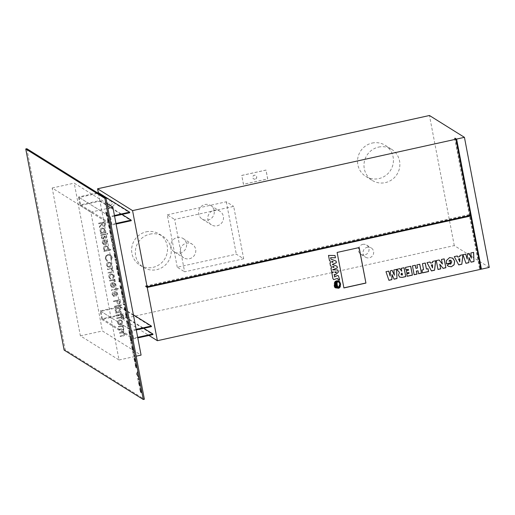 <?xml version="1.0" encoding="UTF-8"?>
<svg xmlns="http://www.w3.org/2000/svg" width="515" height="515" viewBox="0 0 515 515"><rect width="100%" height="100%" fill="white"/><g stroke="black" fill="none" stroke-linecap="round" stroke-linejoin="round"><path stroke-width="0.39" stroke-dasharray="2.58 1.93" d="M255.125 179.156A2.002 1.944 -58 0 1 252.826 176.883A2.002 1.944 -58 0 1 255.82 175.512A2.002 1.944 -58 0 1 255.125 179.156M255.067 179.117A2.002 1.944 -58 0 1 252.768 176.851A2.002 1.944 -58 0 1 255.762 175.473A2.002 1.944 -58 0 1 255.067 179.117M109.727 200.741A2.292 2.227 -58 0 1 112.354 203.328A2.292 2.227 -58 0 1 108.942 204.899A2.292 2.227 -58 0 1 109.727 200.741M111.568 201.886A2.292 2.227 -58 0 1 114.195 204.481A2.292 2.227 -58 0 1 110.783 206.052A2.292 2.227 -58 0 1 111.568 201.886M362.727 244.387A5.44 5.285 -58 0 1 368.965 250.548A5.44 5.285 -58 0 1 360.848 254.275A5.44 5.285 -58 0 1 362.727 244.387M367.33 247.264A5.44 5.285 -58 0 1 373.568 253.419A5.44 5.285 -58 0 1 365.45 257.152A5.44 5.285 -58 0 1 367.33 247.264M177.25 237.467A8.015 7.789 -58 0 1 186.443 246.537A8.015 7.789 -58 0 1 174.488 252.035A8.015 7.789 -58 0 1 177.25 237.467M189.417 258.749A8.015 7.789 122 0 0 192.179 244.181A8.015 7.789 122 0 0 180.224 249.678A8.015 7.789 122 0 0 189.417 258.749M204.951 204.513A8.015 7.789 -58 0 1 214.143 213.59A8.015 7.789 -58 0 1 202.189 219.081A8.015 7.789 -58 0 1 204.951 204.513M217.118 225.802A8.015 7.789 122 0 0 219.886 211.227A8.015 7.789 122 0 0 207.925 216.725A8.015 7.789 122 0 0 217.118 225.802M372.094 143.08A18.328 17.806 -58 0 1 385.181 145.294A18.328 17.806 -58 0 1 393.106 163.822A18.328 17.806 -58 0 1 378.866 178.602A18.328 17.806 -58 0 1 365.772 176.388A18.328 17.806 -58 0 1 357.854 157.86A18.328 17.806 -58 0 1 372.094 143.08M378.531 147.103A18.328 17.806 -58 0 1 391.625 149.318A18.328 17.806 -58 0 1 399.55 167.845A18.328 17.806 -58 0 1 385.31 182.625A18.328 17.806 -58 0 1 372.216 180.411A18.328 17.806 -58 0 1 364.298 161.884A18.328 17.806 -58 0 1 378.531 147.103M146.189 231.847A18.328 17.806 -58 0 1 159.283 234.061A18.328 17.806 -58 0 1 167.208 252.588A18.328 17.806 -58 0 1 152.968 267.369A18.328 17.806 -58 0 1 139.874 265.154A18.328 17.806 -58 0 1 131.956 246.627A18.328 17.806 -58 0 1 146.189 231.847M149.871 234.145A18.328 17.806 -58 0 1 162.965 236.359A18.328 17.806 -58 0 1 170.89 254.886A18.328 17.806 -58 0 1 156.65 269.667A18.328 17.806 -58 0 1 143.556 267.452A18.328 17.806 -58 0 1 135.638 248.925A18.328 17.806 -58 0 1 149.871 234.145M339.218 279.51L338.838 280.083M335.664 287.621L334.203 285.304M336.643 287.698L335.007 284.937L336.411 280.894M337.518 287.537L335.832 284.776L337.235 280.733M337.685 287.222L338.625 287.447L339.681 284.589M340.679 284.274L339.005 281.074M338.11 286.771L338.4 286.861C337.467 288.194 335.413 281.126 338.04 281.171L338.96 281.435M335.329 287.801L338.677 288.258C340.106 287.615 340.64 286.417 340.28 284.679L338.838 282.104M333.263 272.023L331.666 271.997M331.1 265.927L330.463 265.689M330.109 260.77L329.478 260.532M330.894 259.103L330.611 257.68L335.426 257.764L335.001 255.53M332.252 264.395L336.372 262.714L336.063 261.086M332.523 269.854L337.357 267.871L337.042 266.242M335.078 275.004L338.207 272.345L337.75 269.95M334.248 274.321L334.576 276.941M337.737 279.246L339.494 279.278L338.406 275.776M333.675 279.587L337.473 278.415M338.786 280.134L339.494 279.973L339.237 279.445M120.156 307.082L121.559 314.44L102.318 318.688L100.914 311.33L120.156 307.082L151.449 326.619M241.786 175.448L266.03 170.098L267.723 178.975L243.486 184.325L241.728 175.409L265.972 170.059L267.665 178.937L243.428 184.293L241.728 175.409M243.679 258.775L184.621 271.817L174.624 219.429L233.681 206.386L243.679 258.775L236.314 254.178L177.257 267.221L184.621 271.817M99.833 200.567L98.429 193.209L79.194 197.457L80.598 204.816L99.833 200.567L122.055 214.44M489.25 267.42L454.275 245.591L122.403 318.869L121.675 315.038L101.841 319.422L100.206 310.867L120.04 306.483L99.949 201.165L80.115 205.543L78.486 196.988L109.779 216.525L111.407 225.081L116.081 224.051M97.464 192.797L78.486 196.988M454.275 245.591L429.459 115.502M114.562 216.094L110.487 216.989L111.89 224.347L115.965 223.452M114.446 215.495L109.779 216.525M136.172 329.368L131.499 330.398L133.134 338.954L137.801 337.924M137.685 337.325L133.617 338.226L132.213 330.868L136.282 329.967M102.273 236.694L101.951 237.769L102.891 238.458L102.343 238.355L103.322 238.188L104.178 236.359L104.88 235.973L105.845 236.115L106.38 236.919L105.936 238.323L105.446 238.007L105.794 237.055L105.021 236.565L103.039 239.05L102.002 238.883L101.371 237.936L101.758 236.398L102.279 236.694L101.957 237.776L102.897 238.458L104.886 235.973L105.852 236.121L106.386 236.926L105.936 238.323L105.44 238.001L105.787 237.048L105.021 236.565L104.609 236.823L103.74 238.664L103.026 239.05L101.989 238.876L101.358 237.93L101.751 236.391L102.279 236.694M107.184 233.244L107.802 233.681L107.397 234.351L106.785 233.907L107.184 233.244L107.802 233.681L107.397 234.351L106.772 233.9L107.178 233.237L107.79 233.675L107.178 233.237M107.3 241.741L106.721 243.91L105.144 244.805L104.313 240.453L102.871 242.623L104.242 244.194L104.069 244.786L102.305 242.835C102.144 241.29 102.813 240.286 104.326 239.836L106.29 240.177L107.307 241.747L106.727 243.917L105.157 244.812L104.326 240.46L102.884 242.629L104.242 244.194L103.702 243.93L104.236 244.187L104.069 244.786L103.361 244.483L102.305 242.835C102.131 241.284 102.807 240.28 104.313 239.829L106.032 240.035L107.307 241.747M111.382 260.513L110.886 260.081L111.523 257.416L110.191 255.408L108.156 255.086C106.431 255.665 105.691 256.863 105.942 258.691L107.493 260.828L107.204 261.44L105.26 258.845L105.897 255.846L108.092 254.481L110.616 254.886L112.212 257.307L111.395 260.519L110.892 260.088L111.536 257.423L110.197 255.408L108.169 255.092C106.444 255.672 105.704 256.869 105.948 258.697L107.506 260.835L107.21 261.446L105.272 258.852L105.903 255.852L108.099 254.487L110.622 254.893L112.219 257.307L111.395 260.519M112.315 268.495L111.44 268.688L112.753 270.33C112.791 271.714 112.09 272.499 110.648 272.686L108.182 273.233L108.066 272.635L111.427 271.817L112.141 270.356L111.356 269.236L107.481 269.564L107.371 268.965L112.212 267.903L112.322 268.502L111.44 268.688L112.759 270.336C112.804 271.72 112.103 272.506 110.661 272.693L108.195 273.24L108.079 272.641L111.44 271.823L112.148 270.362L111.369 269.242L110.551 268.985L107.493 269.57L107.378 268.972L112.199 267.897L112.322 268.502M114.382 279.336L114.497 279.935L113.783 280.096L114.806 281.106L114.742 281.66L112.965 280.385L109.663 281.003L109.553 280.405L114.394 279.342L114.504 279.941L113.796 280.096L114.227 280.308L113.783 280.096L114.819 281.113L114.748 281.666L112.978 280.392L109.676 281.01L109.56 280.411L114.394 279.342M118.141 288.387L118.257 288.986L116.306 289.411L116.467 290.267L115.875 290.396L115.714 289.546L111.472 290.479L111.362 289.881L115.598 288.947L115.437 288.091L116.03 287.962L116.19 288.818L118.147 288.394L118.263 288.986L116.313 289.417L116.474 290.273L115.881 290.402L115.721 289.552L111.485 290.486L111.369 289.887L115.605 288.954L115.444 288.097L116.036 287.969L116.197 288.818L118.147 288.394M120.104 299.608L120.542 302.453L119.113 304.095L117.838 303.921L117.182 303.142L116.66 300.992L113.609 301.668L113.493 301.069L120.111 299.614L120.555 302.459L119.12 304.101L117.845 303.927L117.188 303.142L116.667 300.998L113.615 301.668L113.5 301.075L120.111 299.614M120.529 311.53L120.645 312.129L115.817 313.197L115.701 312.599L116.538 312.412L115.238 310.629C115.083 309.052 115.759 308.022 117.266 307.539L119.074 307.841L120.24 309.547L119.641 311.73L120.529 311.53L120.645 312.129L115.817 313.197L115.701 312.599M123.78 317.44L123.793 318.199L123.175 318.334L123.207 317.697L121.675 317.51L121.868 318.534L121.276 318.663L121.077 317.646L116.841 318.579L116.725 317.98L120.967 317.04L120.832 316.358L121.431 316.229L121.559 316.912L123.362 316.77L123.793 318.199L123.175 318.334L123.201 317.691L122.345 317.362L121.662 317.51L121.868 318.534L121.276 318.663M118.341 326.433L123.169 325.364L123.285 325.963L122.576 326.117L123.008 326.33L122.564 326.111L123.594 327.128L123.529 327.688L121.752 326.413L118.456 327.031L118.328 326.426L123.169 325.364M90.84 212.129L52.182 188.001L80.385 335.844L119.042 359.979L90.84 212.129L107.957 208.35M119.042 359.979L136.16 356.193M118.894 329.336L123.722 328.267L123.838 328.866L123.001 329.053L124.244 330.527L123.375 332.33L124.881 333.855C124.894 335.13 124.231 335.851 122.892 336.012L120.278 336.591L120.162 335.992L122.782 335.413L124.263 333.887L123.594 332.909L119.641 333.263L119.532 332.664L121.984 332.123L123.632 330.553L122.95 329.581L119.01 329.928L118.881 329.33L123.722 328.267M123.716 328.261L123.832 328.86L122.988 329.046L124.244 330.527L123.362 332.323L124.881 333.855M122.126 323.826L120.536 324.868L118.65 324.54L117.568 322.905C117.401 321.334 118.07 320.311 119.577 319.834L121.418 320.124L122.583 321.804L122.139 323.832L120.549 324.875L118.656 324.547L117.581 322.911C117.414 321.341 118.083 320.317 119.583 319.841L121.424 320.124L122.583 321.804L122.139 323.832M116.178 315.154L120.42 314.221L120.253 313.365L120.851 313.236L121.012 314.086L122.969 313.661L123.085 314.259L121.134 314.691L121.295 315.547L120.703 315.676L120.542 314.82L116.306 315.759L116.19 315.161L120.426 314.227L120.265 313.371L120.858 313.242L121.019 314.092L122.969 313.661L123.085 314.259L121.128 314.684L121.295 315.547L120.703 315.676L120.542 314.82L116.306 315.759L116.19 315.161M114.497 306.283L121.276 304.783L121.392 305.382L114.607 306.876L114.485 306.277L121.27 304.777L121.392 305.382M112.772 294.451L114.13 296.022L113.95 296.614L112.193 294.657C112.025 293.112 112.701 292.114 114.208 291.664L116.178 292.005L117.195 293.569L116.615 295.739L115.038 296.64L114.208 292.288L112.759 294.451L114.13 296.022L113.596 295.758L114.118 296.016L113.95 296.614L112.193 294.657M112.219 287.557L110.455 285.606C110.294 284.055 110.963 283.057 112.476 282.606L114.195 282.812L115.457 284.512L114.884 286.681L113.306 287.582L112.476 283.231L111.034 285.4L112.399 286.971L112.225 287.563L110.461 285.613C110.3 284.061 110.976 283.063 112.482 282.613L114.452 282.954L115.469 284.518L114.89 286.688L113.313 287.589L112.482 283.237L111.04 285.407L112.399 286.971L111.858 286.707L112.392 286.964L112.225 287.563M112.734 278.113L113.242 276.156L112.309 274.72L110.957 274.489L109.431 276.999L110.628 278.589L110.384 279.156L108.839 277.122C108.614 275.506 109.264 274.431 110.789 273.903L112.637 274.212L113.847 276.066L113.152 278.551L112.746 278.119L113.255 276.162L112.315 274.727L110.963 274.495L109.444 277.006L110.628 278.589L110.397 279.156L108.845 277.128C108.626 275.512 109.277 274.437 110.796 273.909L112.65 274.218L113.854 276.072L113.152 278.551L112.746 278.119M111.575 264.169L111.131 266.191L109.541 267.24L107.654 266.912L106.579 265.27C106.412 263.706 107.075 262.682 108.581 262.199L110.422 262.489L111.588 264.176L111.143 266.197L109.553 267.246L107.661 266.918L106.586 265.276C106.418 263.712 107.088 262.689 108.594 262.206L110.435 262.495L111.588 264.176M104.03 251.462L103.914 250.863L104.751 250.676L103.451 248.893C103.296 247.316 103.972 246.286 105.478 245.803L107.294 246.106L108.459 247.812L107.815 250L110.699 249.363L110.822 249.968L104.036 251.468L103.927 250.869L104.764 250.683L103.464 248.9C103.309 247.322 103.985 246.292 105.491 245.81L107.3 246.112L108.465 247.812L107.822 250.007L110.706 249.369L110.822 249.968L104.036 251.468M105.459 232.548L100.625 233.617L100.515 233.018L101.346 232.832L100.045 231.048C99.897 229.471 100.573 228.441 102.079 227.958L103.888 228.261L105.054 229.967L104.448 232.149L105.343 231.95L105.466 232.555L100.637 233.623L100.522 233.025L101.358 232.838L100.058 231.055C99.904 229.478 100.58 228.448 102.086 227.965L103.895 228.267L105.06 229.967L104.461 232.156L105.35 231.956L105.466 232.555M105.813 234.428L100.985 235.497L100.869 234.898L105.71 233.836L105.826 234.434L100.992 235.503L100.882 234.904L105.704 233.829L105.826 234.434M98.648 223.207L105.26 221.746L105.71 224.604L104.288 226.317L103.006 226.13L102.047 224.353L99.459 227.476L99.324 226.735L101.906 223.613L101.816 223.13L98.764 223.806L98.642 223.201L105.26 221.746L105.71 224.604L104.288 226.317L103 226.124L102.041 224.347L99.459 227.476L99.324 226.735M108.44 220.433L108.729 222.66L108.575 220.587L107.59 217.813L107.358 218.16L108.105 222.029L108.556 222.776L107.725 218.424L108.568 222.094M108.523 222.1L108.53 220.594L107.59 217.813L107.532 219.95M109.637 230.211L110.912 234.827L110.873 232.613L109.869 229.767L109.637 230.211M113.203 244.934L112.199 244.303L114.04 251.848L114.588 252.189L114.478 251.597L113.352 249.878L113.841 248.262L112.714 246.543L113.203 244.934L112.199 244.303M112.154 244.316L113.203 249.91L114.549 252.202L113.306 249.884L113.306 248.558L113.957 248.861M113.912 248.874L112.676 246.55L112.676 245.224L113.319 245.533M115.991 259.534L114.98 258.903L115.431 261.343L116.802 263.802L115.534 261.317L115.489 259.83L116.107 260.133L115.991 259.534L114.98 258.903M114.935 258.916L116.248 263.493L116.763 263.815L116.647 263.216L115.927 262.708L115.489 261.324L115.444 259.837L116.107 260.133M118.585 273.626L118.875 275.853L118.72 273.774L117.735 271.006L117.504 271.353L118.257 275.222L118.708 275.969L117.877 271.617L118.714 275.28M118.669 275.293L118.682 273.787L117.735 271.006L117.684 273.137M121.431 287.879L120.742 285.664L121.302 288.947L119.898 285.574L120.555 288.934L120.104 286.173L121.476 289.565L120.742 285.664M120.697 285.677L121.122 288.625M121.077 288.638L119.95 285.587L120.516 288.947L120.362 286.72M123.091 296.762L122.081 296.131L122.538 298.449L122.538 297.039L123.207 297.361L123.091 296.762L122.081 296.131M122.036 296.138L122.493 298.455L122.499 297.046L123.207 297.361M123.214 303.528L123.426 304.642L123.214 303.528M124.443 308.575L125.1 310.951L124.553 306.773L125.679 311.311L125.473 309.18L124.321 306.174L125.1 310.951M125.061 310.963L124.45 306.766L125.357 309.109M126.986 323.71L127.829 326.793L127.121 323.761C126.806 321.991 126.812 321.128 127.141 321.173L128.698 327.34L128.441 324.624L127.018 320.575C126.613 320.504 126.6 321.547 126.986 323.71L127.829 326.793M127.784 326.806L127.076 323.768C126.761 321.997 126.767 321.141 127.096 321.186L128.293 324.527M129.857 332.709L130.147 334.937L129.992 332.857L129.008 330.089L128.776 330.437L129.523 334.306L129.973 335.053L129.143 330.701L129.986 334.364M129.941 334.377L129.947 332.87L129.008 330.089L128.95 332.22M131.853 342.694L130.849 342.063L131.299 344.381L131.306 342.971L131.969 343.293L131.853 342.694L130.849 342.063M130.804 342.076L131.261 344.393L131.261 342.984L131.969 343.293M133.61 351.919L132.606 351.288L133.913 355.865L134.428 356.187L134.312 355.588L133.597 355.08L133.16 353.696L133.108 352.209L133.726 352.518L133.61 351.919L132.606 351.288M132.561 351.294L133.868 355.871L134.383 356.193L134.267 355.595L133.552 355.086L133.115 353.708L133.063 352.221L133.726 352.518M136.14 365.663L136.43 367.89L136.282 365.817L135.297 363.043L135.065 363.397L135.812 367.266L136.263 368.013L135.432 363.654L136.269 367.324M136.23 367.337L136.237 365.824L135.297 363.043L135.239 365.18M138.76 378.898L137.75 378.268L138.207 380.585L138.207 379.175L138.876 379.497L138.76 378.898L137.75 378.268M137.705 378.274L138.162 380.591L138.168 379.182L138.876 379.497M140.273 391.503L141.4 392.726L140.923 390.151L139.784 387.28L140.389 392.102M26.851 148.719L65.218 349.84L144.374 399.254M139.629 383.939L139.919 386.16L139.765 384.087L138.78 381.319L138.548 381.667L139.295 385.535L139.745 386.282L138.915 381.93L139.758 385.593M139.713 385.606L139.72 384.1L138.78 381.319L138.722 383.45M136.617 374.025L138.599 378.042L137.267 373.111L137.389 371.727L136.63 374.109M134.151 359.464L134.808 361.839L134.261 357.661L135.387 362.2L135.181 360.069L134.029 357.062L134.808 361.839M134.769 361.852L134.157 357.655L135.059 359.998M132.233 349.325L132.342 349.923L133.353 350.548L131.866 345.108L132.342 349.923M130.501 340.273L131.628 341.503L131.151 338.928L130.012 336.05L130.617 340.872M129.168 328.609L127.752 327.727L127.868 328.319L129.278 329.207L129.168 328.609L127.752 327.727M126.433 314.781L126.722 317.002L126.574 314.929L125.589 312.154L125.357 312.508L126.104 316.377L126.555 317.124L125.724 312.772L126.568 316.435M126.523 316.448L126.529 314.942L125.589 312.154L125.531 314.292M124.591 304.616L123.581 303.985L124.707 305.215L123.581 303.985M123.973 301.372L122.538 298.52L123.703 301.243L123.4 303.045L123.973 301.372L122.538 298.52M122.3 293.093L122.589 295.32L122.435 293.241L121.45 290.473L121.218 290.821L121.965 294.689L122.416 295.436L121.585 291.084L122.428 294.747M122.383 294.76L122.39 293.254L121.45 290.473L121.392 292.604M118.823 280.933L118.939 281.531L120.356 282.42L119.879 279.845L118.746 276.967L119.429 281.312L118.778 280.945L118.939 281.531M116.48 268.643L116.596 269.236L118.012 270.124L117.536 267.549L116.396 264.671L117.085 269.017L116.435 268.65L116.596 269.236M115.167 255.698L115.45 257.918L115.302 255.846L114.317 253.071L114.085 253.425L114.832 257.294L115.283 258.041L114.452 253.689L115.296 257.352M115.251 257.365L115.257 255.858L114.317 253.071L114.259 255.208M111.562 236.314L110.551 235.683L112.399 243.228L112.946 243.569L112.83 242.971L111.71 241.252L112.193 239.642L111.073 237.917L111.562 236.314L110.551 235.683M110.506 235.69L111.562 241.29L112.901 243.576L111.665 241.265L111.658 239.939L112.309 240.241M112.264 240.248L111.028 237.93L111.028 236.604L111.671 236.906M108.723 226.188L109.386 228.563L108.839 224.386L109.959 228.918L109.759 226.787L108.607 223.78L109.386 228.563M109.341 228.57L108.736 224.379L109.637 226.722M107.081 212.83L105.704 211.968L105.955 213.3L106.824 216.397L106.792 214.253L107.899 217.098L106.65 213.519L106.56 213.03L107.197 213.429L107.081 212.83L105.704 211.968M122.403 318.869L148.977 335.458M480.875 269.268L479.497 268.412L480.778 268.74M479.497 268.412L469.332 215.128L470.028 215.566M480.044 268.289L455.331 138.728M470.607 215.437L469.229 214.575L454.681 138.323M469.229 214.575L145.726 286.005M469.332 215.128L146.415 286.437M99.949 201.165L131.241 220.697M120.04 306.483L133.398 314.82M121.559 314.44L143.782 328.312M121.675 315.038L152.968 334.576M98.429 193.209L129.729 212.747M177.257 267.221L167.259 214.832L174.624 219.429M167.259 214.832L226.317 201.79L233.681 206.386M226.317 201.79L236.314 254.178M107.056 203.631L74.218 183.134L102.421 330.978L141.078 355.112M52.182 188.001L74.218 183.134M80.385 335.844L102.421 330.978M80.115 205.543L111.407 225.081M101.841 319.422L133.134 338.954M100.206 310.867L131.499 330.398M388.896 280.231L385.986 271.714M385.87 271.643L388.754 271.102M390.08 276.066L390.473 270.729M390.357 270.652L392.147 270.356M394.271 275.145L394.194 273.568M394.078 273.497L393.866 269.976M393.75 269.905L396.634 269.364M393.956 279.111L393.093 277.109M392.977 277.038L391.973 274.559M401.655 271.18L401.217 268.354M401.101 268.283L404.082 267.723M399.621 277.109L398.449 275.081M398.333 275.01L399.498 272.461M399.382 272.384L396.756 269.339M396.64 269.268L399.865 268.65M401.359 274.907L402.357 274.856L402.028 273.124M405.904 269.744L405.46 267.414M405.35 267.343L410.725 266.255M407.101 276.207L406.753 273.858M406.638 273.787L409.097 273.343M408.981 273.272L408.826 272.461M406.702 272.931L406.38 270.697M406.264 270.626L408.504 270.227M408.389 270.156L408.215 269.236M415.792 268.283L417.395 267.929L416.918 264.884M416.802 264.813L419.783 264.253M418.495 273.697L417.923 270.697M414.034 274.682L412.451 265.869M412.341 265.798L415.315 265.238M422.493 272.808L421.849 269.95L423.452 269.596L422.422 263.674M422.306 263.596L425.281 263.036M426.311 268.965L428.029 268.682M430.392 263.017L432.516 262.547L432.652 261.414M432.536 261.343L435.709 260.738M431.325 270.864L427.006 262.656M426.89 262.586L430.031 261.987M432.394 267.819L432.439 264.729M442.288 263.989L441.439 259.47M441.323 259.399L444.188 258.865M442.984 268.289L439.643 264.182M437.866 269.416L436.289 260.609M436.173 260.539L439.095 259.991M448.816 261.111L450.194 260.905M446.351 263.815L446.325 263.262M446.209 263.191L446.357 260.674M446.241 260.603L449.608 257.545M449.492 257.474L452.743 258.131M448.308 266.274L447.207 265.264M447.091 265.186L449.338 263.738M450.689 264.163L449.312 263.751M450.574 264.086L451.81 261.865M451.694 261.794L450.921 260.371M457.661 256.991L459.786 256.528L459.921 255.389M459.805 255.318L462.85 254.745M458.595 264.839L454.275 256.637M454.166 256.567L457.307 255.968M459.663 261.8L459.708 258.704M465.895 263.229L462.869 254.642L465.753 254.101M467.079 259.064L467.472 253.721M467.356 253.65L469.146 253.354M471.27 258.144L471.193 256.567M471.077 256.496L470.865 252.974M470.749 252.904L473.633 252.363M470.955 262.109L470.098 260.107M469.983 260.036L468.972 257.558M359.058 247.586L337.003 252.363L343.878 287.859M64.118 350.084L65.218 349.84M140.344 392.108L141.4 392.726M141.355 392.739L141.284 392.134M141.065 392.031L140.923 390.151M140.878 390.164L139.868 387.299L139.88 389.52M139.835 389.533L140.46 391.619M140.762 390.106L140.737 391.825L139.964 389.617L139.983 387.898L140.801 390.1L140.782 391.818L140.009 389.604L140.029 387.885L140.801 390.1M138.735 381.325L138.503 381.673L138.735 381.325M138.683 383.463L139.295 385.535M139.256 385.542L139.745 386.282M139.707 386.295L138.915 381.93M138.876 381.937L139.584 383.945M138.76 381.924L139.468 385.619L138.805 381.911M138.831 379.504L138.715 378.905M136.584 374.115L138.599 378.042M138.554 378.055L138.471 377.392M138.432 377.405L137.846 376.13M137.801 376.143L137.267 373.111M137.222 373.124L137.518 372.377M137.473 372.39L137.389 371.727M137.351 371.733L136.572 374.032M137.144 373.362L137.595 375.738L136.848 374.238L137.19 373.349L137.64 375.731L136.887 374.225L137.19 373.349M135.252 363.056L135.02 363.403L135.252 363.056M135.194 365.187L135.812 367.266M135.767 367.272L136.263 368.013M136.218 368.019L135.432 363.654M135.387 363.667L136.095 365.676M135.278 363.654L136.024 367.337L135.323 363.642M135.02 360.011L135.22 361.659M135.175 361.665L135.387 362.2M135.342 362.206L135.181 360.069M135.142 360.075L134.112 357.082L134.106 359.476M133.681 352.524L133.572 351.925M132.297 349.93L133.353 350.548M133.308 350.56L133.237 349.955M133.018 349.852L132.876 347.979M132.831 347.986L131.827 345.121L131.834 347.342M131.795 347.355L132.419 349.44M132.716 347.928L132.69 349.646L131.917 347.438L131.937 345.719L132.761 347.921L132.735 349.64L131.962 347.425L131.982 345.707L132.761 347.921M131.261 342.984L131.583 343.093L131.261 342.984M131.924 343.305L131.808 342.707M130.572 340.879L131.628 341.503M131.583 341.509L131.512 340.904M131.293 340.801L131.151 338.928M131.106 338.934L130.095 336.07L130.108 338.291M130.063 338.303L130.688 340.389M130.984 338.876L130.965 340.602L130.192 338.387L130.211 336.668L131.029 338.87L131.01 340.589L130.237 338.381L130.256 336.662L131.029 338.87M128.962 330.096L128.731 330.45L128.962 330.096M128.911 332.233L129.523 334.306M129.477 334.319L129.973 335.053M129.935 335.065L129.143 330.701M129.104 330.707L129.812 332.716M128.988 330.694L129.696 334.39L129.033 330.688M127.707 327.733L127.868 328.319M127.823 328.332L129.278 329.207M129.239 329.214L129.123 328.615M128.254 324.54L128.518 326.768M128.473 326.774L128.698 327.34M128.66 327.347L128.441 324.624M128.396 324.63L127.675 321.727M127.63 321.733L126.973 320.581C126.568 320.517 126.555 321.56 126.941 323.716M125.544 312.167L125.312 312.515L125.544 312.167M125.486 314.305L126.104 316.377M126.059 316.384L126.555 317.124M126.51 317.137L125.724 312.772M125.679 312.779L126.394 314.787M125.57 312.766L126.317 316.448L125.615 312.753M125.312 309.122L125.512 310.77M125.473 310.777L125.679 311.311M125.634 311.324L125.473 309.18M125.435 309.187L124.411 306.193L124.398 308.588M123.536 303.998L123.697 304.584M123.652 304.59L124.707 305.215M124.662 305.221L124.546 304.623M123.169 303.541L123.169 304.024L123.156 303.535M123.381 304.648L123.381 304.159L123.381 304.648M122.493 298.533L122.66 299.17M122.621 299.176L123.703 301.243M123.658 301.249L123.278 302.402M123.233 302.408L123.4 303.045M123.355 303.058L123.986 301.455M122.499 297.046L122.821 297.155L122.499 297.046M123.162 297.367L123.046 296.769M121.405 290.479L121.173 290.833L121.405 290.479M121.353 292.617L121.965 294.689M121.926 294.702L122.416 295.436M122.377 295.449L121.585 291.084M121.546 291.091L122.255 293.099M121.431 291.078L122.139 294.773L121.476 291.072M120.323 286.733L120.671 287.698M120.632 287.711L121.373 289.559L121.386 287.891M118.894 281.544L120.356 282.42M120.31 282.426L120.24 281.821M120.021 281.718L119.879 279.845M119.834 279.851L118.83 276.986L118.836 279.207M118.798 279.22L119.429 281.312M119.383 281.319L118.778 280.945M119.718 279.793L119.692 281.518L118.92 279.304L118.939 277.585L119.763 279.787L119.738 281.505L118.965 279.297L118.984 277.579L119.763 279.787M117.69 271.012L117.465 271.366L117.69 271.012M117.639 273.15L118.257 275.222M118.212 275.235L118.708 275.969M118.662 275.982L117.877 271.617M117.832 271.624L118.54 273.632M117.716 271.611L118.424 275.306L117.761 271.605M116.551 269.248L118.012 270.124M117.967 270.13L117.896 269.525M117.678 269.422L117.536 267.549M117.491 267.555L116.48 264.691L116.493 266.912M116.448 266.925L117.085 269.017M117.04 269.023L116.435 268.65M117.368 267.504L117.349 269.223L116.577 267.008L116.596 265.289L117.414 267.491L117.394 269.21L116.622 267.002L116.641 265.283L117.414 267.491M116.062 260.139L115.946 259.547M114.272 253.084L114.04 253.432L114.272 253.084M114.214 255.221L114.832 257.294M114.787 257.3L115.283 258.041M115.238 258.054L114.452 253.689M114.407 253.695L115.122 255.704M114.298 253.683L115.045 257.365L114.343 253.67M113.274 245.539L113.158 244.947M111.633 236.919L111.517 236.321M109.779 231.969L110.789 234.814L110.828 232.619L109.824 229.774L109.824 231.956M110.699 232.542L110.674 234.216L109.907 232.046L109.94 230.372L110.744 232.529L110.719 234.203L109.946 232.033L109.985 230.366L110.744 232.529M109.592 226.729L109.798 228.377M109.753 228.39L109.959 228.918M109.914 228.93L109.759 226.787M109.714 226.8L108.691 223.8L108.678 226.194M107.545 217.819L107.313 218.173L107.545 217.819M107.493 219.957L108.105 222.029M108.06 222.042L108.556 222.776M108.517 222.789L107.725 218.424M107.687 218.437L108.395 220.439M107.571 218.418L108.279 222.113L107.616 218.411M105.659 211.98L106.264 214.826M106.219 214.832L106.824 216.397L106.792 214.253M106.747 214.266L107.899 217.098M107.854 217.111L107.757 216.364M107.712 216.371L106.65 213.519M106.605 213.525L106.56 213.03M106.515 213.043L107.197 213.429M107.152 213.442L107.036 212.843M106.708 215.798L105.91 212.663L106.373 212.953L106.708 215.798L105.955 212.656L106.418 212.946L106.708 215.798M122.988 329.046L123.8 329.568L122.988 329.046M124.868 333.855C124.888 335.123 124.224 335.844 122.885 336.005L120.278 336.591M120.265 336.585L120.162 335.992M120.156 335.986L122.776 335.407L124.263 333.887M124.257 333.881L123.587 332.902L119.641 333.263L119.532 332.664M119.519 332.658L121.978 332.117L123.632 330.553M123.619 330.546L122.943 329.574L118.997 329.928L118.881 329.33M123.162 325.358L123.285 325.963L122.564 326.111L123.594 327.128L123.529 327.688M123.523 327.682L122.982 327.147M122.969 327.141L121.752 326.413M121.746 326.407L118.456 327.031L118.328 326.426M118.16 322.77L118.997 324.038L120.42 324.276L121.978 321.927L121.115 320.671L119.686 320.433L118.16 322.77L119.004 324.044L120.426 324.276L121.984 321.933L121.122 320.678L119.692 320.439L118.173 322.776M123.201 317.691L122.332 317.362L123.201 317.691M121.263 318.656L121.077 317.646M121.07 317.639L116.841 318.579M116.834 318.573L116.718 317.974L120.967 317.04L120.832 316.358M120.825 316.352L121.431 316.229M121.418 316.223L121.559 316.912M121.546 316.905L123.355 316.764L123.767 317.433M115.695 312.592L116.525 312.412L115.238 310.629M115.225 310.622C115.077 309.045 115.753 308.015 117.259 307.532L117.266 307.539M117.259 307.532L119.068 307.835L120.24 309.547M120.233 309.541L119.628 311.723L120.523 311.53M115.823 310.513L116.705 311.845L118.096 312.064L119.641 309.676L118.772 308.376L117.362 308.131L115.823 310.513L116.712 311.852L118.109 312.071L119.647 309.682L118.778 308.382L117.375 308.137L115.836 310.519M121.379 305.376L114.607 306.876M114.6 306.876L114.485 306.277M118.997 303.502L119.77 301.571L119.538 300.354L117.336 300.844L118.199 303.367L118.997 303.502L119.783 301.578L119.551 300.361L117.343 300.85L118.205 303.367L119.004 303.509M112.18 294.657C112.019 293.106 112.695 292.108 114.201 291.657L115.92 291.863L117.195 293.569M117.182 293.563L116.615 295.739L115.038 296.64L114.201 292.282L112.759 294.451M114.806 292.211L115.515 295.906L116.596 293.724L115.907 292.572L114.806 292.211L115.521 295.913L116.609 293.73L115.914 292.578L114.813 292.217M113.081 283.16L113.783 286.855L114.871 284.679L114.188 283.527L113.088 283.166L113.796 286.861L114.877 284.679L114.188 283.527L113.088 283.166M107.171 265.135L108.002 266.403L109.425 266.641L110.983 264.298L110.12 263.036L108.691 262.798L107.171 265.135L108.008 266.409L109.438 266.648L110.995 264.298L110.133 263.043L108.704 262.805L107.178 265.141M104.049 248.784L104.931 250.116L106.322 250.335L107.867 247.947L106.998 246.646L105.588 246.402L104.049 248.784L104.938 250.123L106.328 250.335L107.873 247.953L107.004 246.653L105.601 246.408L104.056 248.79M104.918 240.383L105.627 244.078L106.708 241.902L106.019 240.743L104.931 240.389L105.633 244.084L106.721 241.908L106.019 240.743L104.931 240.389M100.644 230.939L101.526 232.271L102.916 232.49L104.461 230.102L103.592 228.802L102.182 228.557L100.644 230.939L101.532 232.278L102.929 232.49L104.468 230.108L103.599 228.808L102.195 228.563L100.657 230.945M107.39 234.351L106.772 233.9L107.39 234.351M105.787 237.048L105.015 236.565L105.787 237.048M99.311 226.729L101.906 223.613L101.816 223.13L98.764 223.806L98.642 223.201M104.165 225.718L104.925 223.735L104.687 222.486L102.485 222.976L103.38 225.583L104.178 225.725L104.931 223.742L104.693 222.493L102.491 222.982L103.386 225.589L104.178 225.725M100.914 311.33L132.213 330.868M102.318 318.688L133.617 338.226M79.194 197.457L110.487 216.989M80.598 204.816L111.89 224.347M336.392 271.997L334.962 271.972L335.864 272.982M331.982 262.393L331.757 261.253L333.295 261.852M332.954 267.491L332.729 266.345L334.267 266.95M111.362 201.017L113.203 202.163M366.609 245.043L371.212 247.921M182.98 238.432L192.179 244.181M210.68 205.485L219.886 211.227M385.181 145.294L391.625 149.318M159.283 234.061L162.965 236.359M139.874 265.154L143.556 267.452M365.772 176.388L372.216 180.411M202.189 219.081L211.395 224.83M174.488 252.035L183.688 257.783M360.848 254.275L365.45 257.152M108.942 204.899L110.783 206.052"/><path stroke-width="0.77" d="M339.327 280.109L338.838 280.083L338.883 279.594L339.43 279.954L338.986 280.186M339.134 279.96L339.282 279.619L338.838 279.716L338.922 280.096M339.662 284.518C340.151 286.211 339.752 287.299 338.471 287.788L337.512 287.537L335.844 284.782L337.235 280.733C335.574 281.242 334.95 282.593 335.362 284.795L337.241 287.924L336.643 287.692L335.014 284.943L336.417 280.9C334.711 281.409 334.087 282.761 334.538 284.956L336.263 287.866L334.216 285.31L334.538 287.048L335.329 287.808L338.683 288.265C340.112 287.621 340.647 286.424 340.293 284.686L338.838 282.111L338.13 281.917C336.038 281.306 337.595 288.04 338.406 286.868L337.924 286.733M336.231 287.846L335.664 287.621M338.104 286.771L338.406 286.868C337.48 288.2 335.42 281.132 338.046 281.177L338.973 281.441L340.692 284.28L339.662 281.654L337.853 280.791C336.417 281.158 335.864 282.452 336.192 284.673L337.679 287.216L338.632 287.454L339.668 284.525C340.158 286.218 339.765 287.306 338.477 287.795L337.518 287.537M338.967 281.441L340.692 284.28M338.336 286.868L337.917 286.726M338.838 282.111L338.123 281.911C336.031 281.299 337.589 288.033 338.4 286.861M462.985 254.713L465.753 254.101L467.195 259.135L467.472 253.721L469.146 253.354L471.386 258.215L470.865 252.974L473.633 252.363L473.987 261.536L471.071 262.18L469.036 257.635L468.83 262.676L465.927 263.32L462.985 254.713L461.839 264.221L458.711 264.91L454.275 256.637L457.307 255.968L457.777 257.069L459.895 256.599L459.921 255.389L462.979 254.713M449.338 263.738L450.689 264.163L451.81 261.865L450.979 260.41L449.859 260.255L448.932 261.182L450.194 260.905L450.586 262.978L446.466 263.892L446.357 260.674L449.608 257.545L452.859 258.202L454.668 261.24L454.108 264.8L451.34 266.776L448.365 266.313L447.207 265.264L449.338 263.738L449.601 263.963M452.563 258.009L454.668 261.24M432.652 261.414L435.709 260.738L434.57 270.24L431.441 270.935L427.006 262.656L430.031 261.987L430.508 263.088L432.626 262.618L432.652 261.414M416.918 264.884L419.783 264.253L421.476 273.137L418.611 273.768L418.038 270.768L416.435 271.122L417.008 274.122L414.15 274.753L412.451 265.869L415.315 265.238L415.908 268.354L417.51 268L416.918 264.884M401.217 268.354L404.082 267.723L405.775 276.6L402.138 277.405L399.679 277.141L398.449 275.081L399.498 272.461L396.756 269.339L399.865 268.65L401.771 271.251L401.217 268.354M470.71 215.991L147.213 287.422L157.378 340.705L480.875 269.268L470.71 215.991L470.028 215.566M385.986 271.714L388.754 271.102L390.196 276.143L390.473 270.729L392.147 270.356L394.381 275.216L393.866 269.976L396.634 269.364L396.981 278.544L394.072 279.182L392.089 274.63L391.831 279.677L388.922 280.321L385.986 271.714M405.46 267.414L410.725 266.255L412.425 275.132L407.217 276.285L406.753 273.858L409.097 273.343L408.942 272.538L406.818 273.002L406.38 270.697L408.504 270.227L408.331 269.306L405.923 269.834L405.46 267.414M422.422 263.674L425.281 263.036L426.426 269.036L428.029 268.682L428.577 271.566L422.512 272.905L421.965 270.021L423.568 269.667L422.422 263.674M441.439 259.47L444.188 258.865L445.881 267.742L443.1 268.36L439.759 264.253L440.731 268.882L437.982 269.487L436.289 260.609L439.095 259.991L442.404 264.06L441.439 259.47M365.933 283.083L359.155 247.567L337.119 252.434L343.898 287.949L365.933 283.083L359.058 247.586M331.087 265.92L331.48 267.974L330.939 268.186L331.673 272.004L333.269 272.029L331.872 273.092L332.941 278.692L333.675 279.587L337.486 278.422L337.737 279.246L339.501 279.284L338.406 275.776L337.409 275.519L334.583 276.941L334.203 274.36L335.078 275.004L338.22 272.351L337.763 269.957L332.523 269.854M337.763 269.957L332.51 269.86L337.364 267.871L337.055 266.249L332.265 264.401L336.379 262.721L336.07 261.092L330.894 259.097L330.624 257.68L335.439 257.77L335.007 255.537L328.499 255.408L329.491 260.539L330.115 260.77L330.495 262.824L329.954 263.036L330.463 265.689L331.1 265.927L331.493 267.98L330.939 268.186L331.673 272.004M335.007 255.537L328.499 255.408L329.491 260.539M339.43 279.574L338.838 279.542L338.967 280.25L339.507 279.98L338.831 279.536L338.973 280.257M146.415 286.437L145.835 286.565L145.726 286.005L147.11 286.868L470.607 215.437L456.058 139.185L454.681 138.323L456.612 139.063L464.433 137.338L429.459 115.502L97.586 188.78L98.32 192.61L97.464 192.797M115.965 223.452L131.132 220.098L131.241 220.697L116.081 224.051M98.32 192.61L129.613 212.141L129.729 212.747L114.562 216.094M129.613 212.141L114.446 215.495M97.586 188.78L132.561 210.616L456.058 139.185M136.282 329.967L151.449 326.619L151.333 326.021L136.172 329.368M143.782 328.312L152.852 333.978L152.968 334.576L137.801 337.924M152.852 333.978L137.685 337.325M136.16 356.193L141.078 355.112L112.875 207.262L107.056 203.631M107.957 208.35L112.875 207.262M106.006 198.133L26.851 148.719L25.75 148.964L64.118 350.084L143.273 399.498L144.374 399.254L106.006 198.133L104.906 198.378L25.75 148.964M147.11 286.868L132.561 210.616M148.977 335.458L157.378 340.705M464.433 137.338L489.25 267.42L481.428 269.152L456.612 139.063M480.778 268.74L481.428 269.152M455.331 138.728L455.234 138.2M145.835 286.565L147.213 287.422M133.398 314.82L151.333 326.021M122.055 214.44L131.132 220.098M388.664 271.122L389.765 274.547M389.649 274.476L390.196 276.143M392.076 270.369L394.381 275.216M396.518 269.39L396.981 278.544M396.872 278.467L394.033 279.098M391.921 274.566L391.831 279.677M391.715 279.606L388.896 280.231M403.985 267.742L405.775 276.6M405.659 276.529L402.138 277.405M402.028 277.334L399.621 277.109M399.814 268.663L401.771 271.251M400.934 274.257L402.473 274.926L402.144 273.195L401.591 273.22L400.934 274.257L401.925 274.952M402.041 275.023L401.359 274.907M401.591 273.22L401.043 274.328M402.144 273.195L401.706 273.291M410.629 266.274L412.425 275.132M412.309 275.062L407.198 276.188M406.805 272.911L408.942 272.538M405.904 269.744L408.331 269.306M419.68 264.279L421.476 273.137M421.36 273.059L418.592 273.671M416.435 271.122L418.038 270.768M416.32 271.051L417.008 274.122M416.893 274.051L414.131 274.656M415.219 265.264L415.908 268.354M425.184 263.062L426.426 269.036M427.933 268.701L428.577 271.566M428.467 271.495L422.493 272.808M435.581 260.764L434.57 270.24M434.46 270.169L431.39 270.845M429.961 262.006L430.508 263.088M432.555 264.8L431.267 264.987L432.555 267.884L432.555 264.8L431.383 265.058L432.51 267.89M444.091 258.884L445.881 267.742M445.765 267.671L443.029 268.276M440.731 268.882L439.759 264.253M440.615 268.811L437.962 269.397M439.05 259.998L442.404 264.06M450.921 260.371L449.859 260.255M449.743 260.184L448.932 261.182M450.097 260.925L450.586 262.978M450.471 262.908L446.447 263.796M454.552 261.163L454.108 264.8M453.992 264.723L451.34 266.776M451.23 266.706L448.308 266.274M462.85 254.745L461.839 264.221M461.73 264.15L458.659 264.826M457.23 255.987L457.777 257.069M459.824 258.775L458.537 258.961L459.779 261.871L459.824 258.775L458.653 259.039L459.779 261.871M465.663 254.12L466.77 257.545M466.654 257.474L467.195 259.135M469.075 253.367L471.386 258.215M473.523 252.389L473.987 261.536M473.871 261.466L471.032 262.096M468.92 257.564L468.83 262.676M468.714 262.605L465.895 263.229M343.878 287.859L365.817 283.012M143.273 399.498L104.906 198.378M333.269 272.029L331.885 273.098L332.941 278.692M332.954 278.699L333.669 279.581M337.486 278.422L337.737 279.175M338.4 275.776L337.415 275.525L334.589 276.948M334.254 274.328L335.072 275.004M337.055 266.249L332.265 264.401M336.07 261.092L330.894 259.103M330.115 260.77L330.495 262.824M330.508 262.83L329.954 263.036L330.463 265.689M336.398 272.004L335.87 272.989L334.969 271.978L336.404 272.004L335.864 272.982M333.282 261.845L331.982 262.386L331.763 261.253L333.295 261.852L331.982 262.393M334.254 266.944L332.954 267.485L332.742 266.352L334.267 266.95L332.954 267.491M334.216 285.31L334.538 287.048M334.544 287.055L335.329 287.808M339.012 281.081L337.866 280.797C336.424 281.164 335.87 282.458 336.205 284.679L337.679 287.216M337.248 280.739C335.58 281.248 334.956 282.6 335.374 284.801L337.241 287.924M337.248 287.93L336.643 287.698M336.417 280.9L336.411 280.894C334.724 281.415 334.1 282.767 334.544 284.962L336.269 287.866M339.366 279.613L339.34 280.115M339.288 279.626L338.864 279.793"/></g></svg>
